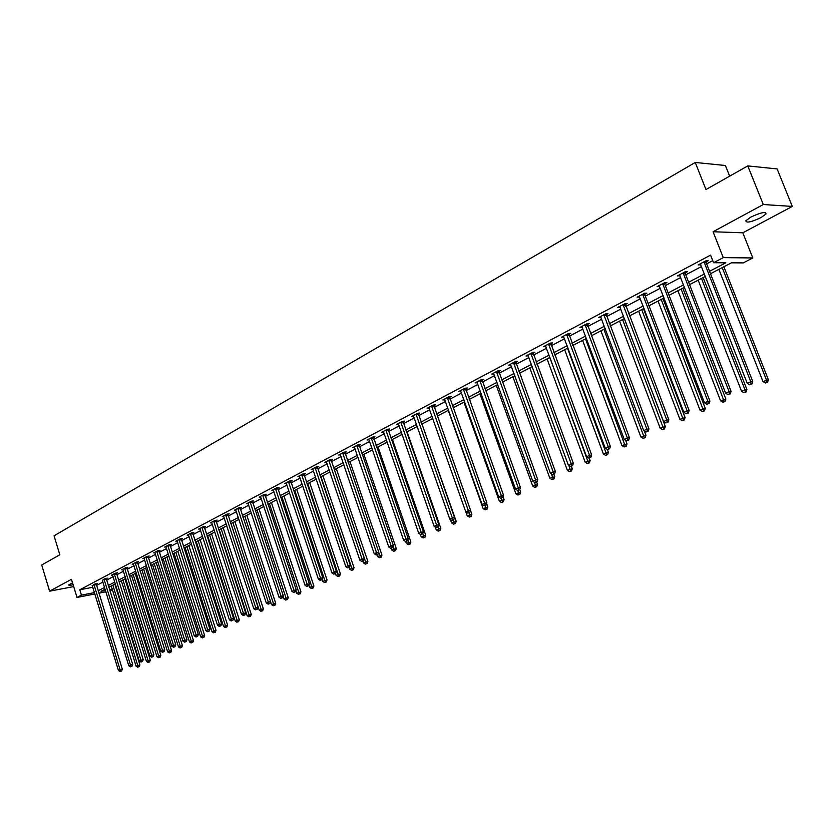 <?xml version="1.0" encoding="UTF-8"?>
<svg xmlns="http://www.w3.org/2000/svg" width="834" height="834" viewBox="0 0 834 834"><rect width="100%" height="100%" fill="white"/><g stroke="black" fill="none" stroke-linecap="round" stroke-linejoin="round"><path stroke-width="1.25" d="M72.537 582.83L68.701 584.895C68.586 585.489 70.056 585.426 73.121 584.728M760.983 217.611L766.029 213.931C765.821 211.429 760.764 212.482 750.84 217.08L745.877 220.729C746.096 223.21 751.132 222.178 760.983 217.611M112.381 589.648L109.932 590.92M729.656 176.151L725.413 165.507L695.254 162.463L54.043 535.803L59.829 554.766L41.7 565.014L49.613 591.16L73.684 586.594M695.254 162.463L705.971 189.547L747.785 165.914L777.121 168.927L792.3 206.425L763.287 204.528L713.06 231.737L723.266 257.623L752.81 257.946L743.261 262.898L731.439 262.825L710.505 273.729M713.06 231.737L742.813 232.801L792.3 206.425M742.813 232.801L752.81 257.946M747.785 165.914L763.287 204.528M709.546 271.3L725.82 262.793L713.581 262.72L710.589 255.121L79.793 589.774L92.845 587.261M96.515 585.447L102.926 582.069M106.596 580.141L113.132 576.69M116.823 574.751L123.495 571.227M127.206 569.278L134.013 565.692M137.756 563.711L144.689 560.062M148.462 558.071L155.531 554.339M159.325 552.337L166.55 548.532M170.376 546.52L177.736 542.642M181.583 540.609L189.099 536.648M192.977 534.604L200.65 530.56M204.559 528.495L212.389 524.377M216.319 522.303L224.315 518.091M228.276 515.996L236.439 511.701M240.421 509.595L248.761 505.206M252.775 503.079L261.282 498.596M265.337 496.459L274.021 491.883M278.108 489.735L286.979 485.054M291.097 482.886L300.157 478.111M304.295 475.922L313.563 471.043M317.733 468.844L327.199 463.85M331.411 461.629L341.075 456.542M345.318 454.301L355.201 449.088M359.475 446.836L369.577 441.509M373.882 439.247L384.213 433.795M388.55 431.512L399.111 425.945M403.489 423.641L414.289 417.949M418.699 415.613L429.739 409.796M434.191 407.451L445.492 401.498M449.974 399.132L461.536 393.043M466.06 390.656L477.882 384.422M482.448 382.014L494.552 375.634M499.149 373.215L511.534 366.679M516.173 364.239L528.86 357.546M533.541 355.086L546.52 348.237M551.243 345.745L564.545 338.74M569.309 336.227L582.924 329.044M587.73 326.511L601.689 319.161M606.537 316.607L620.83 309.07M625.729 306.485L640.387 298.76M645.318 296.164L660.34 288.241M665.324 285.614L680.721 277.493M685.756 274.845L701.55 266.515M706.627 263.846L712.747 260.615M706.064 261.855L708.254 260.698L706.2 260.677L698.1 264.962L700.81 264.628M685.194 272.874L687.341 271.738L685.277 271.748L677.344 275.939L680.002 275.627M664.771 283.664L666.877 282.559L664.792 282.58L657.025 286.688L659.621 286.385M644.776 294.225L646.84 293.141L644.734 293.193L637.124 297.206L639.678 296.925M625.198 304.577L627.21 303.513L625.093 303.576L617.64 307.517L620.142 307.246M606.016 314.71L607.986 313.667L605.849 313.751L598.562 317.608L601.001 317.358M587.219 324.634L589.148 323.613L587 323.717L579.859 327.501L582.257 327.262M568.798 334.371L570.696 333.371L568.538 333.485L561.532 337.186L563.888 336.967M550.742 343.91L552.598 342.93L550.43 343.055L543.559 346.694L545.874 346.475M533.041 353.262L534.865 352.292L532.686 352.448L525.952 356.003L528.214 355.805M515.693 362.425L517.476 361.487L515.287 361.643L508.677 365.136L510.908 364.958M498.669 371.422L500.421 370.494L498.221 370.671L491.747 374.101L493.926 373.913M481.969 380.241L483.689 379.334L481.479 379.522L475.13 382.879L477.257 382.691M465.591 388.894L467.28 388.008L465.059 388.206L458.825 391.5L460.91 391.302M449.516 397.391L451.173 396.515L448.953 396.734L442.833 399.966L444.876 399.757M433.743 405.72L435.358 404.865L433.138 405.095L427.133 408.274L429.124 408.055M418.251 413.904L419.846 413.059L417.615 413.299L411.715 416.416L413.674 416.208M403.051 421.931L404.615 421.107L402.374 421.358L396.588 424.423L398.506 424.204L398.141 423.599M388.112 429.823L389.655 429.01L387.414 429.281L381.722 432.283L383.609 432.054L383.254 431.47M373.455 437.569L374.956 436.776L372.715 437.047L367.127 439.998L368.972 439.768L368.638 439.205M359.047 445.179L360.528 444.397L358.276 444.678L352.792 447.587L354.596 447.347M344.89 452.654L346.35 451.892L344.098 452.184L338.708 455.03L340.481 454.801M330.994 460.003L332.422 459.242L330.17 459.555L324.874 462.349L326.605 462.119M317.327 467.228L318.734 466.477L316.472 466.79L311.27 469.542L312.969 469.302M303.889 474.317L305.275 473.587L303.013 473.91L297.905 476.61L299.573 476.37M290.691 481.291L292.046 480.572L289.794 480.905L284.759 483.564L286.396 483.324M277.712 488.151L279.046 487.442L276.784 487.786L271.842 490.392L273.448 490.152M264.941 494.896L266.255 494.197L263.992 494.541L259.134 497.116L260.708 496.876M252.389 501.526L253.682 500.848L251.42 501.192L246.635 503.726L248.188 503.486M240.046 508.052L241.318 507.374L239.056 507.739L234.354 510.22L235.866 509.981M227.901 514.463L229.152 513.807L226.89 514.171L222.261 516.621L223.752 516.382M215.943 520.781L217.174 520.135L214.911 520.499L210.366 522.908L211.826 522.668M204.184 526.994L205.393 526.358L203.142 526.734L198.659 529.1L200.097 528.86M192.612 533.103L193.811 532.478L191.549 532.863L187.139 535.188L188.557 534.948M181.228 539.129L182.396 538.503L180.144 538.889L175.797 541.193L177.194 540.953M170.011 545.05L171.168 544.435L168.906 544.831L164.642 547.094L166.008 546.854M158.971 550.878L160.107 550.284L157.855 550.68L153.654 552.9L154.999 552.661M148.108 556.622L149.223 556.028L146.972 556.434L142.833 558.624L144.157 558.384M137.401 562.272L138.507 561.689L136.255 562.106L132.179 564.264L133.482 564.024M126.862 567.839L127.946 567.266L125.705 567.683L121.691 569.81L122.963 569.57M116.479 573.323L117.552 572.76L115.311 573.177L111.349 575.272L112.611 575.043M106.262 578.733L107.315 578.171L105.074 578.598L102.405 580.422M96.181 584.05L97.224 583.508L94.982 583.936L92.355 585.729M94.899 593.944L77.009 597.457L71.463 579.317L49.613 591.16M77.009 597.457L81.43 595.132L94.482 592.578M79.793 589.774L81.43 595.132M713.581 262.72L723.266 257.623M105.928 591.775L98.892 593.151M105.126 589.169L101.05 591.296L105.511 590.42M109.535 589.628L112.204 589.106M705.408 276.388L689.562 284.644M684.526 287.271L669.076 295.319M664.072 297.926L649.008 305.776M644.056 308.361L629.357 316.013M624.447 318.578L610.102 326.042M605.244 328.586L591.243 335.873M586.427 338.385L572.76 345.505M567.985 347.997L554.652 354.94M549.908 357.411L536.888 364.197M532.196 366.647L519.478 373.267M514.818 375.696L502.402 382.17M497.783 384.568L485.649 390.896M481.072 393.283L469.208 399.455M464.674 401.821L453.081 407.857M448.588 410.203L437.256 416.114M432.794 418.439L421.723 424.204M417.292 426.508L406.471 432.148M402.071 434.441L391.49 439.956M387.132 442.228L376.78 447.618M372.454 449.87L362.331 455.156M358.047 457.386L348.132 462.547M343.879 464.767L334.184 469.813M329.962 472.013L320.475 476.954M316.294 479.143L307.006 483.981M302.857 486.139L293.766 490.882M289.638 493.03L280.745 497.658M276.648 499.795L267.943 504.33M263.878 506.447L255.35 510.898M251.315 512.993L242.965 517.351M238.962 519.436L230.778 523.689M226.806 525.764L218.8 529.944M214.849 531.998L206.999 536.085M203.089 538.128L195.396 542.131M191.507 544.154L183.97 548.084M180.113 550.096L172.732 553.943M168.895 555.934L161.66 559.708M157.855 561.689L150.766 565.389M146.982 567.36L140.029 570.977M136.276 572.937L129.458 576.492M125.736 578.431L119.053 581.913M115.353 583.842L108.795 587.251M98.162 590.774L104.584 587.417M108.253 585.499L114.8 582.08M118.501 580.151L125.183 576.659M128.905 574.709L135.723 571.154M139.466 569.195L146.419 565.556M150.193 563.586L157.282 559.885M161.087 557.894L168.322 554.12M172.148 552.118L179.529 548.261M183.386 546.239L190.923 542.309M194.802 540.276L202.485 536.262M206.405 534.219L214.244 530.122M218.185 528.058L226.191 523.877M230.163 521.803L238.336 517.528M242.34 515.433L250.69 511.075M254.714 508.969L263.242 504.518M267.297 502.391L276.002 497.846M280.088 495.709L288.981 491.059M293.109 488.912L302.189 484.158M306.339 481.989L315.617 477.142M319.808 474.953L329.284 470.001M333.506 467.801L343.191 462.734M347.444 460.514L357.338 455.343M361.622 453.102L371.745 447.816M376.061 445.554L386.413 440.154M390.771 437.871L401.342 432.346M405.731 430.052L416.552 424.402M420.972 422.087L432.043 416.312M436.505 413.977L447.827 408.066M452.32 405.71L463.902 399.663M468.437 397.286L480.28 391.094M484.856 388.707L496.981 382.368M501.599 379.96L514.015 373.476M518.665 371.047L531.373 364.406M536.064 361.946L549.074 355.148M553.807 352.678L567.141 345.714M571.916 343.222L585.562 336.081M590.378 333.569L604.369 326.261M609.227 323.717L623.561 316.232M628.461 313.667L643.15 305.995M648.101 303.409L663.155 295.538M668.149 292.932L683.588 284.863M688.623 282.226L704.459 273.959M699.799 264.065L700.153 264.972M679.074 275.032L679.418 275.929M658.777 285.76L659.121 286.656M638.896 296.268L639.24 297.154M619.433 306.568L619.766 307.444M600.365 316.649L600.699 317.514M581.684 326.532L582.007 327.387M563.377 336.217L563.69 337.061M545.446 345.756L545.738 346.548M530.862 353.407L571.217 463.746L568.308 465.08L528.141 355.847M704.011 261.834L750.767 381.753L747.264 383.359L700.279 263.815M706.033 260.771L706.189 262.731L752.758 381.534L750.767 381.753L751.1 384.172L749.693 384.808L751.1 384.172M751.893 384.078L752.758 381.534M747.264 383.359L749.693 384.808M718.866 269.372L762.985 381.565L768.385 379.762L723.881 266.765M766.769 382.368L765.383 382.994L767.541 382.274L766.769 382.368L766.456 379.981L722.223 267.62M765.383 382.994L762.985 381.565M768.385 379.762L767.541 382.274M683.129 272.885L729.093 391.657L725.663 393.221L679.47 274.813M685.173 271.801L685.329 273.74L731.105 391.417L729.093 391.657L729.437 394.034L728.061 394.659L729.437 394.034M730.24 393.94L731.105 391.417M725.663 393.221L728.061 394.659M662.686 283.696L707.878 401.342L704.521 402.874L659.11 285.582M664.75 282.601L664.896 284.519L709.911 401.081L707.878 401.342L708.243 403.687L706.898 404.302L708.243 403.687M709.056 403.583L709.911 401.081M704.521 402.874L706.898 404.302M698.173 280.151L741.551 391.292L746.899 389.509L703.135 277.576M745.283 392.095L743.918 392.71L746.055 392.001L745.283 392.095L744.95 389.749L701.467 278.441M743.918 392.71L741.551 391.292M746.899 389.509L746.055 392.001M677.917 290.712L720.566 400.82L725.861 399.059L682.827 288.157M724.235 401.623L722.911 402.228L725.027 401.519L724.235 401.623L681.138 289.033M722.911 402.228L720.566 400.82M725.861 399.059L725.027 401.519M642.67 294.277L687.112 410.828L683.828 412.33L639.178 296.122M644.755 293.182L644.901 295.069L689.165 410.547L687.112 410.828L687.487 413.143L686.173 413.737L687.487 413.143M688.311 413.028L689.165 410.547M683.828 412.33L686.173 413.737M623.071 304.639L666.783 420.107L663.572 421.577L619.652 306.453M625.166 303.576L668.858 419.815L666.783 420.107L667.179 422.39L665.886 422.974L667.179 422.39M668.003 422.275L668.858 419.815M663.572 421.577L665.886 422.974M603.879 314.793L646.882 429.197L643.733 430.636L600.522 316.566M605.984 313.74L648.967 428.895L646.882 429.197L647.278 431.449L646.016 432.022L647.278 431.449M648.112 431.324L648.967 428.895M643.733 430.636L646.016 432.022M658.068 301.053L700.018 410.14L705.272 408.399L662.936 298.52M703.635 410.943L702.332 411.537L704.438 410.839L703.635 410.943L661.216 299.416M702.332 411.537L700.018 410.14M705.272 408.399L704.438 410.839M638.625 311.186L679.898 419.283L685.1 417.553L643.452 308.674M683.463 420.086L682.181 420.659L684.266 419.971L683.463 420.086L641.711 309.581M682.181 420.659L679.898 419.283M685.1 417.553L684.266 419.971M619.579 321.111L660.184 428.228L665.334 426.518L624.353 318.619M663.697 429.03L662.446 429.593L664.51 428.905L663.697 429.03L622.602 319.537M662.446 429.593L660.184 428.228M665.334 426.518L664.51 428.905M585.072 324.739L627.387 438.1L624.291 439.508L581.778 326.48M587.188 323.707L629.482 437.787L627.387 438.1L627.793 440.321L626.563 440.884L627.793 440.321M628.638 440.196L629.482 437.787M624.291 439.508L626.563 440.884M600.907 330.837L640.877 436.995L645.975 435.296L644.359 431.022M644.338 437.798L643.108 438.35L645.151 437.673L644.338 437.798L603.868 329.294M643.108 438.35L640.877 436.995M645.975 435.296L645.151 437.673M566.64 334.486L608.278 446.826L605.255 448.202L563.409 336.196M568.767 333.475L610.394 446.492L608.278 446.826L608.705 449.015L607.496 449.568L608.705 449.015M609.55 448.88L610.394 446.492M605.255 448.202L607.496 449.568M582.601 340.376L621.945 445.596L627.001 443.907L625.667 440.342M625.354 446.388L624.155 446.93L626.178 446.263L625.354 446.388L585.51 338.865M624.155 446.93L621.945 445.596M627.001 443.907L626.178 446.263M548.574 344.046L589.565 455.374L586.594 456.73L545.415 345.714M550.721 343.045L591.681 455.03L589.565 455.374L590.003 457.532L588.814 458.074L590.003 457.532M590.847 457.397L591.681 455.03M586.594 456.73L588.814 458.074M564.66 349.727L603.389 454.019L608.403 452.341L607.34 449.474M606.756 454.811L605.578 455.343L607.579 454.676L606.756 454.811L567.506 348.237M605.578 455.343L603.389 454.019M608.403 452.341L607.579 454.676M533.02 352.417L573.354 463.402L571.217 463.746L571.665 465.883L570.498 466.414L571.665 465.883M572.52 465.747L573.354 463.402M568.308 465.08L570.498 466.414M547.062 358.901L585.207 462.276L590.17 460.618L589.211 458.012M588.523 463.068L587.365 463.589L589.346 462.933L588.523 463.068L549.856 357.442M587.365 463.589L585.207 462.276M590.17 460.618L589.346 462.933M513.494 362.592L553.234 471.961L550.388 473.264L510.46 364.197M515.662 361.622L555.381 471.596L553.234 471.961L553.693 474.066L552.546 474.588L553.693 474.066M554.547 473.921L555.381 471.596M550.388 473.264L552.546 474.588M529.798 367.888L567.37 470.366L572.291 468.729L571.384 466.258M570.633 471.158L569.507 471.679L571.467 471.022L570.633 471.158L568.851 465.414M569.507 471.679L567.37 470.366M572.291 468.729L571.467 471.022M496.47 371.599L535.605 480.019L532.811 481.291L493.488 373.173M498.638 370.64L537.763 479.644L535.605 480.019L536.064 482.094L534.948 482.605L536.064 482.094M536.929 481.948L537.763 479.644M532.811 481.291L534.948 482.605M512.868 376.707L549.877 478.309L554.756 476.683L553.859 474.233M553.098 479.102L551.983 479.602L553.943 478.956L553.098 479.102L551.524 473.962M551.983 479.602L549.877 478.309M554.756 476.683L553.943 478.956M479.769 380.429L518.31 487.911L515.568 489.162L476.839 381.982M481.948 379.48L520.479 487.525L518.31 487.911L518.79 489.965L517.685 490.465L518.79 489.965M519.655 489.808L520.479 487.525M515.568 489.162L517.685 490.465M496.251 385.371L532.707 486.107L537.544 484.491L536.669 482.062M535.897 486.889L534.803 487.39L536.742 486.743L535.897 486.889L534.531 482.344M534.803 487.39L532.707 486.107M537.544 484.491L536.742 486.743M463.37 389.103L501.349 495.657L498.659 496.887L460.504 390.614M465.56 388.164L503.527 495.26L501.349 495.657L501.839 497.689L500.754 498.179L501.839 497.689M502.704 497.523L503.527 495.26M498.659 496.887L500.754 498.179M479.946 393.867L515.871 493.749L520.666 492.143L519.738 489.568M519.019 494.531L517.945 495.021L519.863 494.374L519.019 494.531L517.799 490.444M517.945 495.021L515.871 493.749M520.666 492.143L519.863 494.374M447.295 397.609L484.71 503.256L482.073 504.455L444.48 399.1M449.484 396.682L486.9 502.85L484.71 503.256L485.2 505.258L484.147 505.738L485.2 505.258M486.076 505.091L486.9 502.85M482.073 504.455L484.147 505.738M463.954 402.197L499.358 501.244L504.101 499.66L503.027 496.647M502.454 502.037L501.401 502.506L503.298 501.87L502.454 502.037L501.276 498.075M501.401 502.506L499.358 501.244M504.101 499.66L503.298 501.87M431.512 405.949L468.385 510.71L465.799 511.888L428.749 407.419M433.711 405.032L470.574 510.293L468.385 510.71L468.885 512.691L467.853 513.16L468.885 512.691M469.761 512.524L470.574 510.293M465.799 511.888L467.853 513.16M448.244 410.391L483.136 508.604L487.848 507.041L486.629 503.6M486.191 509.397L485.159 509.855L487.046 509.23L486.191 509.397L485.044 505.56M485.159 509.855L483.136 508.604M487.848 507.041L487.046 509.23M416.02 414.144L452.362 518.029L449.828 519.186L413.299 415.582M418.22 413.237L454.561 517.601L452.362 518.029L452.872 519.978L451.851 520.447L452.872 519.978M453.748 519.811L454.561 517.601M449.828 519.186L451.851 520.447M465.831 511.909L467.217 515.839L471.888 514.276L470.532 510.429M470.24 516.621L469.219 517.08L471.095 516.454L470.24 516.621L469.094 512.827M469.219 517.08L467.217 515.839M471.888 514.276L471.095 516.454M400.81 422.192L436.641 525.212L434.149 526.348L398.506 424.204M403.02 421.285L438.84 524.774L436.641 525.212L437.152 527.14L436.151 527.599L437.152 527.14M438.038 526.963L438.84 524.774M434.149 526.348L436.151 527.599M450.402 519.54L451.59 522.928L456.219 521.386L421.994 424.058M454.572 523.71L453.571 524.159L455.427 523.543L454.572 523.71L453.425 519.957M453.571 524.159L451.59 522.928M456.219 521.386L455.427 523.543M385.871 430.094L421.201 532.259L418.751 533.374L383.609 432.075M388.091 429.197L423.411 531.821L421.201 532.259L421.723 534.167L420.743 534.615L421.723 534.167M422.609 533.989L423.411 531.821M418.751 533.374L420.743 534.615M435.233 527.025L436.245 529.903L440.832 528.36L407.086 431.835M439.184 530.674L438.204 531.122L440.039 530.507L439.184 530.674L438.038 526.952M438.204 531.122L436.245 529.903M440.832 528.36L440.039 530.507M371.203 437.85L406.043 539.181L403.635 540.276L368.982 439.799M373.423 436.964L408.253 538.733L406.043 539.181L406.565 541.068L405.605 541.506L406.565 541.068M407.451 540.891L408.253 538.733M403.635 540.276L405.605 541.506M420.336 534.365L421.17 536.742L425.726 535.219L392.439 439.466M424.068 537.523L423.109 537.951L424.933 537.346L424.068 537.523L422.807 533.458M423.109 537.951L421.17 536.742M425.726 535.219L424.933 537.346M356.796 445.471L391.156 545.978L388.79 547.062L354.273 446.805M359.016 444.585L393.377 545.53L391.156 545.978L391.688 547.844L390.739 548.272L391.688 547.844M392.574 547.657L393.377 545.53M388.79 547.062L390.739 548.272M405.678 541.495L406.356 543.466L410.881 541.954L378.042 446.961M409.233 544.237L408.285 544.665L410.099 544.06L409.233 544.237L407.836 539.859M408.285 544.665L406.356 543.466M410.881 541.954L410.099 544.06M342.638 452.956L376.53 552.661L374.216 553.713L340.157 454.259M344.869 452.08L378.761 552.202L376.53 552.661L377.072 554.495L376.144 554.923L377.072 554.495M377.958 554.318L378.761 552.202M374.216 553.713L376.144 554.923M391.167 548.188L391.813 550.075L396.296 548.574L363.905 454.332M394.649 550.847L393.721 551.264L395.514 550.659L394.649 550.847L393.137 546.155M393.721 551.264L391.813 550.075M396.296 548.574L395.514 550.659M328.732 460.305L362.164 559.218L359.892 560.26L326.292 461.598M330.962 459.44L364.395 558.749L362.164 559.218L362.717 561.042L361.8 561.449L362.717 561.042M363.603 560.855L364.395 558.749M359.892 560.26L361.8 561.449M376.905 554.766L377.521 556.559L381.962 555.069L349.999 461.577M380.314 557.331L379.407 557.737L381.19 557.143L380.314 557.331L378.699 552.337M379.407 557.737L377.521 556.559M381.962 555.069L381.19 557.143M315.064 467.54L348.059 565.661L345.818 566.682L312.667 468.802M317.295 466.675L350.29 565.191L348.059 565.661L348.602 567.464L347.705 567.871L348.602 567.464M349.498 567.276L350.29 565.191M345.818 566.682L347.705 567.871M362.873 561.188L363.468 562.94L367.877 561.459L336.342 468.698M366.23 563.701L365.344 564.107L367.106 563.523L366.23 563.701L334.382 469.719M365.344 564.107L363.468 562.94M367.877 561.459L367.106 563.523M301.637 474.64L334.184 571.999L331.984 573L299.281 475.88M303.868 473.785L336.425 571.519L334.184 571.999L334.747 573.771L333.861 574.178L334.747 573.771M335.633 573.584L336.425 571.519M331.984 573L333.861 574.178M349.071 567.464L349.665 569.205L354.033 567.745L322.904 475.693M352.396 569.976L351.51 570.373L353.262 569.789L352.396 569.976L320.944 476.714M351.51 570.373L349.665 569.205M354.033 567.745L353.262 569.789M288.428 481.625L320.558 578.223L318.39 579.203L286.114 482.844M290.67 480.78L322.789 577.733L320.558 578.223L321.121 579.984L320.256 580.37L321.121 579.984M322.007 579.786L322.789 577.733M318.39 579.203L320.256 580.37M335.508 573.646L336.081 575.366L340.428 573.917L309.706 482.573M338.792 576.127L337.926 576.523L339.657 575.94L338.792 576.127L307.736 483.595M337.926 576.523L336.081 575.366M340.428 573.917L339.657 575.94M275.449 488.484L307.162 584.342L305.036 585.312L273.166 489.694M277.68 487.65L309.393 583.852L307.162 584.342L307.725 586.083L306.87 586.469L307.725 586.083M308.622 585.885L309.393 583.852M305.036 585.312L306.87 586.469M322.112 579.536L322.737 581.434L327.043 579.984L296.716 489.339M325.406 582.184L324.562 582.57L326.282 581.996L325.406 582.184L294.736 490.371M324.562 582.57L322.737 581.434M327.043 579.984L326.282 581.996M262.679 495.24L293.985 590.357L291.9 591.306L260.448 496.428M264.92 494.406L296.226 589.857L293.985 590.357L294.558 592.077L293.714 592.453L294.558 592.077M295.455 591.879L296.226 589.857M291.9 591.306L293.714 592.453M308.882 585.187L309.612 587.386L313.886 585.958L283.946 495.99M312.25 588.147L311.416 588.523L313.125 587.949L312.25 588.147L281.965 497.022M311.416 588.523L309.612 587.386M313.886 585.958L313.125 587.949M250.127 501.88L281.037 596.268L278.983 597.207L247.927 503.048M252.368 501.046L283.279 595.768L281.037 596.268L281.611 597.968L280.787 598.343L282.507 597.769L281.611 597.968M282.507 597.769L283.279 595.768M278.983 597.207L280.787 598.343M295.882 590.753L296.706 593.245L300.949 591.827L271.384 502.537M299.312 594.006L300.188 593.808L299.312 594.006L269.392 503.569M298.499 594.371L296.706 593.245M300.949 591.827L300.188 593.808M237.784 508.406L268.298 602.085L266.275 603.003L235.615 509.553M240.015 507.583L270.539 601.575L268.298 602.085L268.871 603.774L268.068 604.139L269.768 603.566L268.871 603.774M269.768 603.566L270.539 601.575M266.275 603.003L268.068 604.139M283.101 596.227L284.008 599.01L288.22 597.603L259.02 508.98M286.594 599.761L287.469 599.563L286.594 599.761L257.039 510.012M285.781 600.126L284.008 599.01M288.22 597.603L287.469 599.563M225.639 514.839L255.777 607.798L253.786 608.716L223.502 515.965M227.87 514.015L258.008 607.298L255.777 607.798L256.351 609.477L255.558 609.831L257.247 609.268L256.351 609.477M257.247 609.268L258.008 607.298M253.786 608.716L255.558 609.831M270.518 601.627L271.519 604.681L275.7 603.284L246.854 515.318M274.073 605.432L274.949 605.234L274.073 605.432L273.51 603.774L244.873 516.35M273.281 605.786L271.519 604.681M275.7 603.284L274.949 605.234M213.681 521.156L243.455 613.428L241.495 614.324L211.586 522.261M215.923 520.333L245.696 612.917L243.455 613.428L244.039 615.085L243.247 615.44L244.935 614.877L244.039 615.085M244.935 614.877L245.696 612.917M241.495 614.324L243.247 615.44M230.997 523.585L259.238 610.259L263.377 608.872L234.896 521.552M261.761 611.009L262.637 610.801L261.761 611.009L261.188 609.373L232.905 522.595M260.979 611.364L259.238 610.259M263.377 608.872L262.637 610.801M201.922 527.369L231.331 618.964L229.402 619.85L199.868 528.464M204.163 526.556L233.572 618.453L231.331 618.964L231.915 620.6L231.143 620.955L232.811 620.392L231.915 620.6M232.811 620.392L233.572 618.453M229.402 619.85L231.143 620.955M219.248 529.705L247.145 615.753L251.253 614.366L223.116 527.693M249.637 616.493L250.513 616.295L249.637 616.493L249.074 614.877L221.125 528.725M248.866 616.847L247.145 615.753M251.253 614.366L250.513 616.295M190.35 533.489L219.405 624.416L217.507 625.281L188.328 534.563M192.591 532.686L221.646 623.895L219.405 624.416L219.988 626.032L219.238 626.376L220.885 625.823L219.988 626.032M220.885 625.823L221.646 623.895M217.507 625.281L219.238 626.376M207.687 535.73L235.251 621.153L239.327 619.787L211.523 533.729M237.711 621.893L238.587 621.684L237.711 621.893L237.137 620.288L209.532 534.771M236.95 622.237L235.251 621.153M239.327 619.787L238.587 621.684M178.966 539.515L207.666 629.774L205.8 630.619L176.964 540.568M181.197 538.712L209.907 629.253L207.666 629.774L208.26 631.38L207.51 631.713L209.157 631.161L208.26 631.38M209.157 631.161L209.907 629.253M205.8 630.619L207.51 631.713M196.303 541.662L223.533 626.47L227.588 625.114L200.108 539.681M225.972 627.21L226.848 627.001L225.972 627.21L225.399 625.625L198.117 540.713M225.222 627.543L223.533 626.47M227.588 625.114L226.848 627.001M167.759 545.446L196.115 635.049L194.28 635.883L165.789 546.479M169.99 544.644L198.346 634.518L196.115 635.049L196.709 636.634L195.98 636.967L197.606 636.425L196.709 636.634M197.606 636.425L198.346 634.518M194.28 635.883L195.98 636.967M185.096 547.5L212.003 631.703L216.027 630.358L188.87 545.53M214.421 632.443L215.297 632.235L214.421 632.443L213.838 630.869L186.879 546.572M213.681 632.777L212.003 631.703M216.027 630.358L215.297 632.235M156.719 551.284L184.741 640.241L182.938 641.065L154.78 552.306M158.95 550.482L186.983 639.709L184.741 640.241L185.346 641.815L184.616 642.138L186.232 641.596L185.346 641.815M186.232 641.596L186.983 639.709M182.938 641.065L184.616 642.138M174.056 553.255L200.65 636.853L204.643 635.518L177.809 551.295M203.037 637.593L203.913 637.385L203.037 637.593L202.464 636.04L175.818 552.337M202.318 637.916L200.65 636.853M204.643 635.518L203.913 637.385M145.856 557.029L173.545 645.349L171.773 646.162L143.948 558.04M148.087 556.236L175.786 644.818L173.545 645.349L174.15 646.903L173.441 647.226L175.046 646.694L174.15 646.903M175.046 646.694L175.786 644.818M171.773 646.162L173.441 647.226M163.193 558.916L189.474 641.93L193.446 640.595L166.915 556.976M191.841 642.66L192.717 642.451L191.841 642.66L191.257 641.117L164.923 558.009M191.132 642.983L189.474 641.93M193.446 640.595L192.717 642.451M135.15 562.689L162.526 650.384L160.785 651.187L133.273 563.68M137.381 561.897L164.767 649.842L162.526 650.384L163.13 651.927L162.432 652.24L164.027 651.708L163.13 651.927M164.027 651.708L164.767 649.842M160.785 651.187L162.432 652.24M152.486 564.493L178.476 646.923L182.406 645.599L156.187 562.564M180.811 647.653L181.687 647.445L180.811 647.653L180.227 646.131L154.186 563.607M180.113 647.976L178.476 646.923M182.406 645.599L181.687 647.445M124.62 568.256L151.684 655.336L149.953 656.129L122.765 569.236M126.841 567.474L153.915 654.805L151.684 655.336L152.288 656.869L151.59 657.182L153.175 656.65L152.288 656.869M153.175 656.65L153.915 654.805M149.953 656.129L151.59 657.182M141.936 569.987L167.634 651.844L171.543 650.53L145.616 568.069M169.948 652.574L170.824 652.365L169.948 652.574L169.365 651.062L143.615 569.111M169.26 652.886L167.634 651.844M171.543 650.53L170.824 652.365M114.237 573.75L140.988 660.215L139.299 660.997L112.413 574.709M116.458 572.968L143.219 659.673L140.988 660.215L141.603 661.727L140.925 662.04L142.489 661.508L141.603 661.727M142.489 661.508L143.219 659.673M139.299 660.997L140.925 662.04M131.553 575.397L156.959 656.692L160.837 655.388L135.212 573.49M159.252 657.421L160.118 657.202L159.252 657.421L158.658 655.92L133.211 574.532M158.564 657.724L156.959 656.692M160.837 655.388L160.118 657.202M104.021 579.15L130.469 665.021L128.801 665.793L102.217 580.099M106.241 578.379L132.7 664.479L130.469 665.021L131.074 666.522L130.406 666.825L131.97 666.303L131.074 666.522M131.97 666.303L132.7 664.479M128.801 665.793L130.406 666.825M121.326 580.725L146.44 661.466L150.297 660.174L124.954 578.838M148.713 662.186L149.578 661.977L148.713 662.186L148.118 660.705L122.952 579.88M148.035 662.488L146.44 661.466M150.297 660.174L149.578 661.977M93.94 584.478L120.106 669.765L118.459 670.515L92.178 585.416M96.16 583.706L122.327 669.212L120.106 669.765L120.711 671.245L120.054 671.537L121.597 671.026L120.711 671.245M121.597 671.026L122.327 669.212M118.459 670.515L120.054 671.537M111.235 585.979L136.078 666.168L139.903 664.886L114.842 584.102M138.329 666.887L139.195 666.679L138.329 666.887L137.735 665.417L112.84 585.145M137.662 667.19L136.078 666.168M139.903 664.886L139.195 666.679M704.011 262.105L706.064 262.116M704.136 262.71L706.189 262.731M683.129 273.145L685.204 273.135M683.255 273.75L685.329 273.74M662.696 283.946L664.781 283.914M662.811 284.55L664.896 284.519M642.68 294.527L644.786 294.485M642.795 295.121L644.901 295.069M623.081 304.89L625.208 304.827M623.196 305.484L625.323 305.411M603.889 315.043L606.016 314.96M604.004 315.627L606.13 315.533M585.082 324.989L587.23 324.885M585.187 325.562L587.334 325.458M566.651 334.726L568.809 334.611M566.755 335.299L568.913 335.185M548.584 344.286L550.753 344.15M548.689 344.849L550.867 344.713M530.872 353.647L533.051 353.491M530.977 354.21L533.166 354.054M513.504 362.832L515.693 362.665M513.619 363.384L515.808 363.217M496.48 371.828L498.68 371.651M496.584 372.381L498.784 372.204M479.769 380.669L481.979 380.471M479.873 381.211L482.083 381.013M463.381 389.332L465.601 389.124M463.485 389.864L465.706 389.655M447.305 397.828L449.526 397.609M447.399 398.371L449.63 398.141M431.522 406.179L433.743 405.949M431.616 406.711L433.847 406.471M416.03 414.373L418.261 414.123M416.124 414.894L418.355 414.644M400.82 422.411L403.051 422.16M400.914 422.932L403.156 422.671M385.881 430.302L388.123 430.042M385.975 430.824L388.227 430.553M371.213 438.058L373.465 437.787M371.307 438.569L373.559 438.298M356.806 445.679L359.058 445.398M356.9 446.19L359.152 445.898M342.649 453.164L344.901 452.872M342.743 453.665L344.995 453.373M328.742 460.514L331.004 460.212M328.836 461.014L331.098 460.712M315.075 467.738L317.337 467.426M315.169 468.239L317.431 467.926M301.647 474.848L303.899 474.525M301.731 475.338L303.993 475.015M288.439 481.823L290.701 481.499M288.533 482.313L290.795 481.979M275.46 488.693L277.722 488.359M275.543 489.172L277.805 488.839M262.689 495.438L264.951 495.094M262.783 495.917L265.045 495.573M250.137 502.078L252.4 501.724M250.221 502.548L252.483 502.204M237.794 508.604L240.056 508.25M237.878 509.074L240.14 508.719M225.649 515.026L227.911 514.661M225.733 515.495L227.995 515.131M213.692 521.344L215.954 520.979M213.775 521.813L216.037 521.438M201.932 527.568L204.194 527.182M202.016 528.026L204.278 527.641M190.361 533.687L192.623 533.301M190.444 534.135L192.706 533.75M178.976 539.702L181.239 539.317M179.06 540.151L181.322 539.765M167.77 545.634L170.021 545.238M167.853 546.082L170.105 545.686M156.729 551.462L158.981 551.066M156.813 551.91L159.065 551.514M145.867 557.206L148.118 556.81M145.95 557.654L148.202 557.248M135.16 562.867L137.412 562.46M135.244 563.304L137.495 562.898M124.631 568.444L126.872 568.027M124.704 568.871L126.956 568.454M114.248 573.928L116.499 573.511M114.331 574.355L116.572 573.938M104.031 579.328L106.272 578.911M104.104 579.755L106.345 579.338M93.95 584.655L96.191 584.227M94.034 585.082L96.275 584.655M766.029 213.931L765.466 212.534"/></g></svg>
